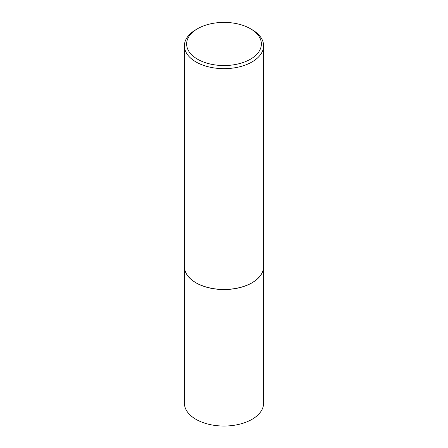 <?xml version="1.0" encoding="UTF-8"?>
<svg xmlns="http://www.w3.org/2000/svg" width="448" height="448" viewBox="0 0 448 448"><rect width="100%" height="100%" fill="white"/><g stroke="black" fill="none" stroke-linecap="round" stroke-linejoin="round"><path stroke-width="0.67" d="M184.402 266.633A39.598 22.859 0 0 0 184.402 266.678L184.402 403.178A39.598 22.859 0 0 0 196 419.345A39.598 22.859 0 0 0 239.154 424.301A39.598 22.859 0 0 0 263.598 403.178L263.598 266.678A39.598 22.859 0 0 0 263.598 266.633M184.402 266.678A39.598 22.859 0 0 0 196 282.839A39.598 22.859 0 0 0 239.154 287.795A39.598 22.859 0 0 0 263.598 266.678M197.579 28.717A37.363 21.571 0 0 0 197.579 59.226A37.363 21.571 0 0 0 250.421 59.226A37.363 21.571 0 0 0 250.421 28.717A37.363 21.571 0 0 0 197.579 28.717L196 29.63A39.598 22.859 0 0 0 184.402 45.797L184.402 266.582A39.598 22.859 0 0 0 196 282.75L196.078 282.794A39.486 22.798 0 0 0 251.922 282.794A39.486 22.798 0 0 0 251.961 282.772M196.078 282.794L196 282.75A39.598 22.859 0 0 0 252 282.75A39.598 22.859 0 0 0 263.598 266.582L263.598 45.797A39.598 22.859 0 0 0 252 29.63L250.421 28.717L252 29.63M184.402 45.797A39.598 22.859 0 0 0 196 61.958A39.598 22.859 0 0 0 239.154 66.914A39.598 22.859 0 0 0 263.598 45.797"/></g></svg>
